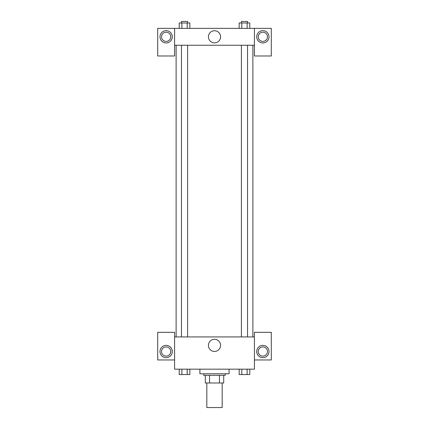 <?xml version="1.0" encoding="UTF-8"?>
<svg xmlns="http://www.w3.org/2000/svg" width="429" height="429" viewBox="0 0 429 429"><rect width="100%" height="100%" fill="white"/><g stroke="black" fill="none" stroke-linecap="round" stroke-linejoin="round"><path stroke-width="0.64" d="M206.826 382.984L206.826 407.55L222.174 407.55L222.174 382.984M219.45 375.311L219.45 382.984L205.287 382.984L205.287 375.311M219.45 382.984L223.713 382.984L223.713 375.311L223.713 382.984M225.246 373.777L225.246 375.311L203.754 375.311L203.754 373.777M209.55 375.311L209.55 382.984M199.914 369.171L199.914 373.777L229.086 373.777L229.086 369.171M254.413 359.958L271.3 359.958L271.3 332.325L254.413 332.325L254.413 369.171L174.587 369.171L174.587 332.325L157.7 332.325L157.7 359.958L174.587 359.958M166.141 357.657A6.14 6.14 0 0 1 160.821 348.445A6.14 6.14 0 0 1 171.461 348.445A6.14 6.14 0 0 1 166.141 357.657M161.535 351.517A4.606 4.606 0 0 1 166.141 346.911A4.606 4.606 0 0 1 170.747 351.517A4.606 4.606 0 0 1 166.141 356.124A4.606 4.606 0 0 1 161.535 351.517M208.43 345.377A6.07 6.07 0 0 1 217.535 340.117A6.07 6.07 0 0 1 217.535 350.632A6.07 6.07 0 0 1 208.43 345.377M254.413 336.931L174.587 336.931M262.859 357.657A6.14 6.14 0 0 1 257.539 348.445A6.14 6.14 0 0 1 268.179 348.445A6.14 6.14 0 0 1 262.859 357.657M258.253 351.517A4.606 4.606 0 0 1 262.859 346.911A4.606 4.606 0 0 1 267.465 351.517A4.606 4.606 0 0 1 262.859 356.124A4.606 4.606 0 0 1 258.253 351.517M252.879 45.243L252.879 336.931M247.538 336.931L247.538 45.243M187.602 45.243L187.602 336.931M254.413 45.243L254.413 55.99L271.3 55.99L271.3 28.357L254.413 28.357L254.413 45.243L174.587 45.243L174.587 55.99L157.7 55.99L157.7 28.357L174.587 28.357L174.587 45.243M170.747 36.803A4.606 4.606 0 0 1 166.141 41.409A4.606 4.606 0 0 1 161.535 36.803A4.606 4.606 0 0 1 166.141 32.196A4.606 4.606 0 0 1 170.747 36.803M166.141 42.943A6.14 6.14 0 0 1 160.821 33.73A6.14 6.14 0 0 1 171.461 33.73A6.14 6.14 0 0 1 166.141 42.943M267.465 36.803A4.606 4.606 0 0 1 260.553 40.793A4.606 4.606 0 0 1 260.553 32.813A4.606 4.606 0 0 1 267.465 36.803M262.859 42.943A6.14 6.14 0 0 1 257.539 33.73A6.14 6.14 0 0 1 268.179 33.73A6.14 6.14 0 0 1 262.859 42.943M254.413 28.357L174.587 28.357M208.43 36.803A6.07 6.07 0 0 1 217.535 31.542A6.07 6.07 0 0 1 217.535 42.063A6.07 6.07 0 0 1 208.43 36.803M249.785 28.357L249.785 22.984L239.151 22.984L239.151 28.357M247.125 22.984L247.125 28.357M241.806 22.984L241.806 28.357M241.398 22.984L241.398 21.45L247.538 21.45L247.538 22.984M189.849 28.357L189.849 22.984L179.215 22.984L179.215 28.357M187.194 22.984L187.194 28.357M181.875 22.984L181.875 28.357M181.462 22.984L181.462 21.45L187.602 21.45L187.602 22.984M249.785 369.171L249.785 374.544L239.151 374.544L239.151 369.171M247.125 369.171L247.125 374.544M241.806 369.171L241.806 374.544M247.538 374.544L241.398 374.555M189.849 369.171L189.849 374.544L179.215 374.544L179.215 369.171M187.194 369.171L187.194 374.544M181.875 369.171L181.875 374.544M187.602 374.544L181.462 374.555M176.121 45.243L176.121 336.931M241.398 336.931L241.398 45.243M181.462 45.243L181.462 336.931"/></g></svg>

